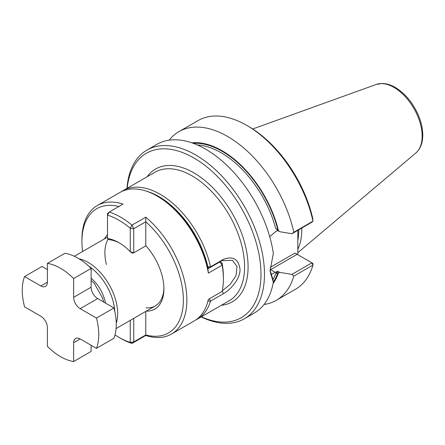 <?xml version="1.0" encoding="UTF-8"?>
<svg xmlns="http://www.w3.org/2000/svg" width="445" height="445" viewBox="0 0 445 445"><rect width="100%" height="100%" fill="white"/><g stroke="black" fill="none" stroke-linecap="round" stroke-linejoin="round"><path stroke-width="0.67" d="M97.672 298.573L80.183 308.669A9.273 5.357 60 0 1 73.625 297.31L73.625 278.531L91.114 268.43L91.114 287.209A9.273 5.357 -120 0 0 97.672 298.573L113.937 307.962A54.106 31.239 60 0 1 113.937 338.256L96.448 348.352L80.183 338.962L73.625 342.75L73.625 361.529A54.106 31.239 60 0 1 47.393 346.382L47.393 327.603A9.273 5.357 60 0 0 40.834 316.245L24.57 306.85A54.106 31.239 60 0 1 24.57 276.562L42.058 266.46L47.393 269.542M73.625 361.529L91.114 351.433L91.114 345.276M80.183 308.669L96.448 318.058A54.106 31.239 60 0 1 96.448 348.352M96.448 318.058L113.937 307.962M24.57 276.562L40.834 285.951A9.273 5.357 60 0 0 45.468 286.408A9.273 5.357 60 0 0 47.393 282.163L47.393 263.384L64.881 253.283A54.106 31.239 60 0 1 91.114 268.43M73.625 342.75A9.273 5.357 60 0 1 75.544 338.5A9.273 5.357 60 0 1 80.183 338.962M47.393 263.384A54.106 31.239 60 0 1 73.625 278.531M115.01 334.918A71.728 41.413 60 0 0 118.882 337.321A71.728 41.413 60 0 0 130.251 342.394L131.976 343.451L133.745 341.927L145.799 334.968L145.749 335.497A74.204 42.842 -120 0 0 171.503 334.056A74.204 42.842 -120 0 0 184.775 281.919A74.204 42.842 -120 0 0 145.749 217.193L145.799 221.755L133.745 228.713L130.251 228.24A71.728 41.413 60 0 0 107.512 215.113L107.512 238.565A44.211 25.526 60 0 1 118.882 242.653A44.211 25.526 60 0 1 130.251 251.692L130.251 228.24L131.976 225.142L145.749 217.193M145.799 334.968L145.771 334.952A71.728 41.413 -120 0 0 183.373 300.086A71.728 41.413 -120 0 0 145.771 221.799L145.799 221.755M118.882 337.321L120.628 338.334A74.204 42.842 60 0 0 131.976 343.451L145.749 335.497M82.614 251.497A71.728 41.413 60 0 1 81.936 241.518L81.936 239.499A74.204 42.842 60 0 1 97.299 205.534A74.204 42.842 60 0 1 123.054 204.088L109.281 212.042L107.512 213.567L107.512 215.113L109.281 212.042A74.204 42.842 60 0 1 131.976 225.142L133.745 228.713L133.745 252.832L145.938 245.796M81.936 241.518A71.728 41.413 60 0 1 118.898 206.491M207.882 268.83L208.366 273.141A74.204 42.842 -120 0 0 157.141 196.078L158.887 197.09A71.728 41.413 -120 0 1 207.882 268.797L219.936 261.871L222.088 263.117A71.728 41.413 -120 0 1 223.379 276.99L223.379 279.009A74.204 42.842 -120 0 1 222.138 291.392L208.366 299.346A74.204 42.842 60 0 1 194.243 320.928L171.503 334.056M157.141 196.078A74.204 42.842 -120 0 0 145.793 190.961A74.204 42.842 -120 0 0 120.039 192.407L97.299 205.534M146.01 307.829A41.741 24.097 -120 0 0 155.272 305.938A41.741 24.097 -120 0 0 163.905 287.82M146.233 311.161A44.211 25.526 -120 0 0 163.916 288.855A44.211 25.526 -120 0 0 145.771 245.607L145.771 221.799M133.745 318.37L133.745 341.927L130.251 342.394L130.251 320.389M106.433 264.519A41.741 24.097 60 0 1 108.157 239.048M107.512 238.565L109.025 239.71A41.741 24.097 60 0 1 119.766 243.181M223.379 279.009A74.204 42.842 -120 0 0 222.138 265.187L222.088 263.117M208.366 273.141L222.138 265.187L219.936 261.871M130.251 251.692L133.745 252.832L132.237 253.11L130.251 251.692M104.492 238.865A44.211 25.526 60 0 1 107.512 234.832M145.771 311.428L145.771 334.952M126.975 188.402A97.388 56.231 60 0 1 146.922 150.11L156.907 144.341A97.388 56.231 60 0 1 205.607 149.164A97.388 56.231 60 0 1 273.325 253.344L270.059 270.999L273.325 282.225L272.868 279.243L270.065 270.154M273.325 282.225A97.388 56.231 60 0 1 254.301 313.03L244.311 318.792A97.388 56.231 60 0 1 201.179 316.923M295.007 253.083L311.917 262.85L312.969 265.07L293.8 276.134L291.948 274.376L311.917 262.85L312.902 263.418L312.969 265.07A97.388 56.231 60 0 1 295.469 289.261L276.3 300.325A97.388 56.231 60 0 1 264.041 304.497M291.948 233.736L293.8 232.268L312.969 221.198L312.791 218.667A94.918 54.802 60 0 0 248.521 126.408L246.775 125.395A97.388 56.231 60 0 1 312.969 221.198L311.917 222.205L291.948 233.736L279.744 231.717L277.647 230.504L275.411 231.801L269.72 236.684M297.827 230.343L297.822 254.712M291.948 274.376L279.744 272.362L278.47 272.818L277.975 272.535L275.65 273.953L277.647 271.15L279.744 272.362M297.165 254.334L270.605 269.664L275.411 272.44L277.647 271.15M277.647 230.504L275.65 228.296L279.744 231.717M127.17 188.285A94.918 54.802 60 0 1 193.87 157.964A94.918 54.802 60 0 1 260.881 269.809A94.918 54.802 60 0 1 201.374 316.807M88.527 265.965A39.727 22.94 60 0 1 114.777 311.433M79.071 258.818A41.741 24.097 60 0 1 88.166 262.411A41.741 24.097 60 0 1 116.24 323.198M146.394 191.161A72.346 41.769 60 0 1 207.837 266.755L210.524 266.8L223.423 259.352C233.024 255.769 238.565 259.107 240.039 269.375C240.3 278.386 231.311 289.239 223.423 293.661L210.524 301.104A74.204 42.842 60 0 1 197.302 319.16A74.204 42.842 60 0 1 195.739 319.988M121.602 191.578A74.204 42.842 60 0 1 123.098 190.638A74.204 42.842 60 0 1 210.524 266.8L209.222 268.057L207.515 267.067L207.837 266.755M275.411 272.44L270.566 274.643M222.261 290.819L230.171 284.405L236.045 275.533L236.985 266.483L232.451 260.303L222.122 260.609L209.222 268.057M207.837 301.081L210.524 301.104L209.411 298.745M301.793 228.051A68.847 39.75 60 0 1 297.822 249.334M146.922 150.11A97.388 56.231 60 0 1 195.616 154.932A97.388 56.231 60 0 1 259.24 240.756A97.388 56.231 60 0 1 244.311 318.792M169.167 140.169A97.388 56.231 60 0 1 178.907 131.642L198.081 120.573A97.388 56.231 60 0 1 246.775 125.395M178.907 131.642A97.388 56.231 60 0 1 293.8 232.268M191.89 142.839A83.832 48.399 60 0 1 278.47 230.66M293.8 276.134A97.388 56.231 60 0 1 276.3 300.325M278.47 272.818A83.832 48.399 60 0 1 273.091 283.487M91.114 287.209L73.625 297.31M47.393 282.163L40.834 285.951M294.979 253.071L270.215 267.367M273.302 282.097A83.171 48.015 -120 0 0 277.975 272.535M272.935 279.655A81.93 47.304 -120 0 0 275.65 273.953M221.31 305.298A76.674 44.266 -120 0 0 232.207 213.327A76.674 44.266 -120 0 0 147.106 176.776M277.975 230.377A83.171 48.015 -120 0 0 193.302 143.34M275.65 228.296A81.93 47.304 -120 0 0 197.285 144.948M270.07 269.965A24.887 14.368 120 0 0 270.605 269.664A1.546 0.89 60 0 1 270.098 269.231M222.122 260.609L223.423 259.352M222.122 290.902L223.423 293.661M197.302 319.16L229.22 300.731A74.204 42.842 -120 0 0 229.22 215.052A74.204 42.842 -120 0 0 155.016 172.209L123.098 190.638M91.114 278.197A27.206 15.708 60 0 1 105.476 303.078M252.716 128.978L376.264 84.45A39.794 22.973 60 0 1 394.003 87.426A39.794 22.973 60 0 1 419.407 120.617A39.794 22.973 60 0 1 415.847 153.008L297.822 252.671M298.728 229.82A67.684 39.077 60 0 1 297.822 240.378M107.512 237.124L74.343 256.27M155.272 305.938L116.084 328.566M103.602 301.994L102.856 298.634L94.212 283.281L91.114 280.367M415.847 153.008C420.347 148.975 422.65 143.173 422.75 135.608C422.8 129.417 421.465 122.931 418.745 116.162C413.294 103.279 405.456 93.7 395.232 87.426C390.771 84.845 386.405 83.526 382.122 83.471L376.264 84.45"/></g></svg>
